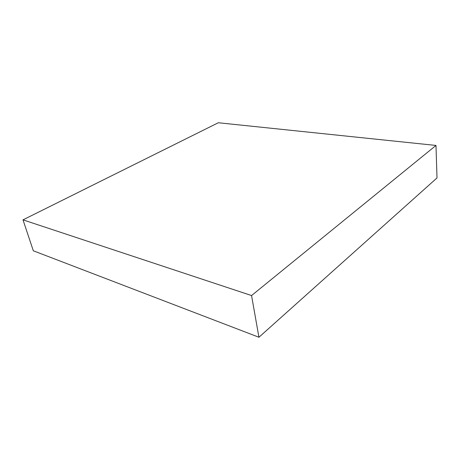 <?xml version="1.0" encoding="UTF-8"?>
<svg xmlns="http://www.w3.org/2000/svg" width="460" height="460" viewBox="0 0 460 460"><rect width="100%" height="100%" fill="white"/><g stroke="black" fill="none" stroke-linecap="round" stroke-linejoin="round"><path stroke-width="0.69" d="M23 219.857L33.315 250.78L258.934 337.255L437 177.939L435.988 145.44L218.316 122.745L23 219.857L251.557 295.55L258.934 337.255M251.557 295.55L435.988 145.44"/></g></svg>
